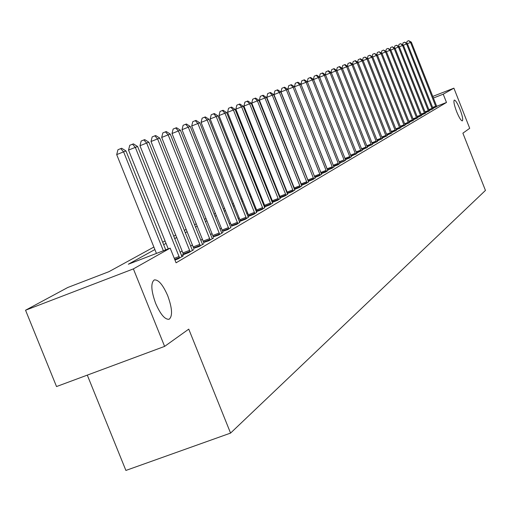 <?xml version="1.0" encoding="UTF-8"?>
<svg xmlns="http://www.w3.org/2000/svg" width="511" height="511" viewBox="0 0 511 511"><rect width="100%" height="100%" fill="white"/><g stroke="black" fill="none" stroke-linecap="round" stroke-linejoin="round"><path stroke-width="0.77" d="M456.604 111.564C454.164 105.004 453.391 101.172 454.285 100.054C455.608 100.233 457.517 103.343 460.015 109.392C462.449 115.914 463.222 119.746 462.334 120.89C461.031 120.743 459.121 117.632 456.604 111.564M155.663 303.438C151.103 290.765 150.636 282.928 154.252 279.926C158.423 279.46 162.913 284.736 167.729 295.748C172.264 308.28 172.744 316.105 169.167 319.228C165.04 319.797 160.543 314.533 155.663 303.438M87.292 375.119L125.898 470.439L230.563 433.092L485.45 190.424L462.889 133.179L469.711 128.306L453.902 88.167L443.229 94.184L433.379 98.029M230.563 433.092L188.757 329.135L164.612 346.394L56.523 386.552L25.55 310.228L67.765 287.495L108.952 271.667L153.881 247.056M154.884 249.547L128.325 264.225L170.182 248.142L176.078 262.807L446.493 102.468L436.656 106.294M293.716 186.355L293.314 186.585M286.601 190.475L286.109 190.763M279.281 194.717L278.687 195.061M271.75 199.086L271.054 199.488M263.995 203.582L263.184 204.049M256.005 208.213L255.078 208.75M247.765 212.985L246.717 213.592M239.276 217.903L238.1 218.587M230.518 222.981L229.203 223.748M221.48 228.219L220.017 229.069M212.148 233.629L210.526 234.568M202.503 239.218L200.721 240.253M192.538 244.993L190.577 246.13M182.229 250.971L180.083 252.217M174.966 260.042L178.224 258.796L183.353 255.781L181.839 256.356M183.455 254.337L182.088 255.136L188.815 252.568L193.765 249.649L192.302 250.211M193.739 248.308L199.041 246.545L203.832 243.728L202.42 244.271M203.691 242.476L208.929 240.726L213.56 237.998L212.199 238.522M213.317 236.836L218.497 235.098L222.981 232.46L221.659 232.965M222.63 231.374L227.759 229.643L230.819 227.58M231.649 226.086L236.721 224.367L239.691 222.368M239.308 221.602L245.414 219.257L248.289 217.322M240.394 220.956L239.308 221.595M247.918 216.575L253.833 214.301L256.618 212.423M248.87 215.993L247.905 216.555M256.26 211.701L261.996 209.497L264.704 207.67M257.084 211.171L256.247 211.663M264.359 206.974L269.923 204.834L272.548 203.065M265.062 206.495L264.334 206.923M272.216 202.388L277.614 200.306L280.162 198.587M272.804 201.96L272.184 202.318M279.836 197.929L285.081 195.911L287.559 194.244M280.322 197.553L279.804 197.853M287.246 193.605L292.337 191.638L294.745 190.022M287.629 193.267L287.208 193.516M294.445 189.396L299.395 187.486L301.733 185.915M294.726 189.102L294.4 189.3M301.439 185.308L306.249 183.455L308.529 181.922M308.242 181.335L312.917 179.527L315.134 178.039M314.859 177.464L319.413 175.707L321.566 174.257M321.298 173.702L325.731 171.99L327.832 170.578M327.564 170.035L331.882 168.368L333.926 166.995M333.67 166.465L337.873 164.842L339.866 163.501M339.617 162.99L343.711 161.406L345.66 160.096M345.417 159.598L349.403 158.059L351.3 156.781M351.063 156.296L356.806 153.549M356.576 153.07L362.171 150.394M361.948 149.927L367.409 147.315M367.192 146.861L372.525 144.306M372.315 143.866L377.52 141.375M377.31 140.94L382.394 138.507M382.19 138.085L387.159 135.709M386.961 135.294L391.809 132.969M391.618 132.573L396.357 130.299M396.172 129.903L400.809 127.68M400.624 127.296L405.159 125.125M404.98 124.754L409.413 122.627M409.234 122.257L413.571 120.174M413.399 119.817L417.647 117.786M417.481 117.434L421.632 115.441M421.473 115.096L425.535 113.142M425.376 112.81L429.361 110.893M429.202 110.568L433.104 108.696M432.951 108.37L436.771 106.537M164.612 346.394L133.384 268.895L25.55 310.228M432.747 96.426L453.902 88.167M446.493 102.468L443.229 94.184M170.182 248.142L133.384 268.895M296.284 171.415L295.965 171.587M289.303 175.273L288.894 175.497M282.123 179.24L281.625 179.514M274.739 183.321L274.139 183.653M267.138 187.524L266.429 187.914M259.307 191.849L258.489 192.296M251.246 196.301L250.313 196.818M242.936 200.893L241.875 201.481M234.364 205.626L233.176 206.284M225.53 210.513L224.201 211.247M216.409 215.553L214.927 216.37M206.987 220.758L205.352 221.659M197.259 226.137L195.458 227.133M187.198 231.694L185.218 232.786M176.793 237.443L174.628 238.637M166.03 243.389L163.661 244.699M162.677 242.24L165.047 240.936M173.657 236.223L175.829 235.034M184.267 230.41L186.247 229.324M194.519 224.795L196.32 223.805M204.432 219.36L206.067 218.465M214.026 214.109L215.501 213.298M223.307 209.025L224.636 208.29M232.301 204.093L233.489 203.442M241.013 199.322L242.073 198.741M249.464 194.691L250.396 194.18M257.659 190.207L258.47 189.76M265.605 185.851L266.314 185.461M273.328 181.622L273.928 181.29M280.826 177.515L281.325 177.24M288.108 173.523L288.517 173.299M163.367 250.76L123.598 151.85L125.974 150.943L165.736 249.853M156.443 253.424L116.693 154.603L123.598 151.85L120.717 148.618L121.675 148.26L125.974 150.943M116.693 154.603L117.964 149.723L120.717 148.618M179.623 257.972L135.326 147.379L137.619 146.504L181.967 256.592M168.24 248.889L128.529 150.093L135.326 147.379L132.483 144.211L133.409 143.866L137.619 146.504M128.529 150.093L129.768 145.296L132.483 144.211M190.162 251.77L146.651 143.061L148.867 142.211L192.43 250.435M183.519 254.593L139.963 145.731L146.651 143.061L143.84 139.95L144.734 139.618L148.867 142.211M139.963 145.731L141.17 141.023L143.84 139.95M200.344 245.778L157.592 138.89L159.732 138.072L202.541 244.488M193.81 248.55L151.007 141.515L157.592 138.89L154.82 135.837L155.683 135.517L159.732 138.072M151.007 141.515L152.189 136.891L154.82 135.837M210.193 239.985L168.17 134.853L170.246 134.067L212.314 238.733M203.755 242.712L161.687 137.446L168.17 134.853L165.43 131.857L166.267 131.544L170.246 134.067M161.687 137.446L162.843 132.898L165.43 131.857M219.717 234.377L178.403 130.957L180.409 130.19L221.774 233.169M213.374 237.059L172.015 133.505L178.403 130.957L175.701 128.012L176.506 127.712L180.409 130.19M172.015 133.505L173.146 129.034L175.701 128.012M228.941 228.947L188.31 127.175L190.252 126.434L230.927 227.778M222.687 231.592L182.018 129.692L188.31 127.175L185.634 124.288L186.419 123.994L190.252 126.434M182.018 129.692L183.123 125.291L185.634 124.288M237.87 223.697L197.898 123.521L199.782 122.806L239.793 222.56M231.707 226.296L191.702 125.993L197.898 123.521L195.259 120.679L196.013 120.398L199.782 122.806M191.702 125.993L192.781 121.669L195.259 120.679M246.519 218.606L207.191 119.976L209.018 119.28L248.384 217.507M240.451 221.161L201.079 122.416L207.191 119.976L204.585 117.185L205.313 116.91L209.018 119.28M201.079 122.416L202.139 118.162L204.585 117.185M254.906 213.668L216.198 116.546L217.967 115.869L256.72 212.602M248.921 216.191L210.174 118.948L216.198 116.546L213.617 113.8L214.333 113.531L217.967 115.869M210.174 118.948L211.215 114.758L213.617 113.8M263.044 208.878L224.936 113.212L226.648 112.561L264.8 207.849M257.142 211.362L218.995 115.588L224.936 113.212L222.387 110.51L223.077 110.255L226.648 112.561M218.995 115.588L220.011 111.462L222.387 110.51M270.939 204.234L233.412 109.98L235.079 109.348L272.638 203.231M265.113 206.68L227.555 112.324L233.412 109.98L230.889 107.323L231.56 107.074L235.079 109.348M227.555 112.324L228.551 108.262L230.889 107.323M278.597 199.724L241.639 106.844L243.255 106.231L280.252 198.753M272.855 202.139L235.858 109.15L241.639 106.844L239.148 104.231L239.793 103.989L243.255 106.231M235.858 109.15L236.836 105.151L239.148 104.231M286.039 195.349L249.63 103.803L251.201 103.203L287.648 194.404M280.373 197.725L243.926 106.077L249.63 103.803L247.164 101.223L247.797 100.986L251.201 103.203M243.926 106.077L244.884 102.136L247.164 101.223M293.269 191.095L257.391 100.839L258.917 100.258L294.828 190.175M287.674 193.439L251.763 103.088L257.391 100.839L254.951 98.304L255.564 98.074L258.917 100.258M251.763 103.088L252.702 99.204L254.951 98.304M300.296 186.956L264.934 97.965L266.416 97.397L301.816 186.061M294.777 189.268L259.384 100.182L264.934 97.965L262.526 95.468L263.12 95.244L266.416 97.397M259.384 100.182L260.303 96.355L262.526 95.468M307.13 182.938L272.267 95.167L273.711 94.618L308.606 182.069M301.682 185.218L266.787 97.358L272.267 95.167L269.885 92.708L270.466 92.491L273.711 94.618M266.787 97.358L267.694 93.583L269.885 92.708M313.773 179.022L279.402 92.446L280.807 91.916L315.21 178.179M308.395 181.277L273.992 94.605L279.402 92.446L277.045 90.025L277.607 89.815L280.807 91.916M273.992 94.605L274.88 90.888L277.045 90.025M320.244 175.216L286.345 89.802L287.712 89.278L321.643 174.398M314.929 177.438L281.005 91.935L286.345 89.802L284.014 87.413L284.563 87.209L287.712 89.278M281.005 91.935L281.88 88.269L284.014 87.413M326.535 171.511L293.103 87.228L294.432 86.717L327.902 170.712M321.278 173.663L287.827 89.329L293.103 87.228L290.797 84.871L291.327 84.673L294.432 86.717M287.827 89.329L288.689 85.714L290.797 84.871M344.465 160.965L339.451 162.594L307.36 81.792L304.339 79.793L301.777 80.808L300.973 84.219L333.996 167.123M294.477 86.793L295.32 83.229L297.402 82.399L297.919 82.201L300.979 84.226L294.477 86.793L327.206 169.167M332.667 167.902L299.682 84.717L297.402 82.399M339.457 162.607L339.936 163.629M307.36 81.792L301.011 84.302M338.64 164.389L306.095 82.271L303.834 79.984M344.382 160.684L312.342 79.888L313.569 79.422L345.723 160.224M307.296 81.747L308.069 78.445L310.107 77.634L312.342 79.888L307.386 81.869M310.107 77.634L310.599 77.448L313.569 79.422M350.137 157.624L318.43 77.57L319.63 77.11L351.364 156.903M313.46 79.346L314.208 76.145L316.213 75.341L318.43 77.57L313.601 79.499M316.213 75.341L316.699 75.162L319.63 77.11M355.669 154.373L324.37 75.309L325.539 74.862L356.863 153.664M319.464 77.001L320.186 73.903L322.173 73.111L324.37 75.309L319.656 77.187M322.173 73.111L322.645 72.932L325.539 74.862M361.066 151.192L330.157 73.099L331.3 72.664L362.235 150.509M325.328 74.721L326.024 71.712L327.985 70.933L330.157 73.099L325.564 74.932M327.985 70.933L328.445 70.761L331.3 72.664M366.33 148.094L335.81 70.946L336.921 70.518L367.466 147.424M331.045 72.492L331.716 69.579L333.657 68.806L335.81 70.946L331.326 72.734M333.657 68.806L334.105 68.64L336.921 70.518M371.471 145.073L341.322 68.844L342.408 68.429L372.583 144.415M336.621 70.32L337.273 67.497L339.195 66.73L341.322 68.844L336.947 70.588M339.195 66.73L339.63 66.564L342.408 68.429M376.486 142.122L346.707 66.788L347.767 66.385L377.572 141.477M342.07 68.199L342.702 65.465L344.599 64.705L346.707 66.788L342.434 68.493M344.599 64.705L345.027 64.546L347.767 66.385M381.385 139.235L351.964 64.788L352.999 64.392L382.445 138.609M347.391 66.13L347.997 63.479L349.875 62.725L351.964 64.788L347.793 66.449M349.875 62.725L350.291 62.572L352.999 64.392M386.169 136.418L357.1 62.827L358.109 62.444L387.21 135.811M352.584 64.111L353.171 61.537L355.03 60.796L357.1 62.827L353.024 64.456M355.03 60.796L355.439 60.643L358.109 62.444M390.845 133.665L362.114 60.918L363.104 60.541L391.86 133.071M357.662 62.138L358.23 59.64L360.063 58.906L362.114 60.918L358.134 62.502M360.063 58.906L360.466 58.759L363.104 60.541M395.418 130.976L367.019 59.046L367.984 58.676L396.408 130.394M362.618 60.215L363.174 57.788L364.988 57.06L367.019 59.046L363.129 60.598M364.988 57.06L367.984 58.676M399.889 128.35L371.81 57.219L372.755 56.862L400.854 127.776M367.473 58.331L368.003 55.974L369.804 55.258L371.81 57.219L368.009 58.733M369.804 55.258L372.755 56.862M404.258 125.776L376.498 55.431L377.425 55.079L405.204 125.221M372.212 56.491L372.73 54.204L374.506 53.495L376.498 55.431L372.781 56.913M374.506 53.495L377.425 55.079M408.532 123.26L381.085 53.687L381.985 53.342L409.458 122.717M376.85 54.69L377.348 52.473L379.111 51.771L381.085 53.687L377.444 55.137M379.111 51.771L381.985 53.342M412.709 120.8L385.569 51.975L386.45 51.637L413.616 120.264M381.385 52.933L381.87 50.774L383.614 50.084L385.569 51.975L382.011 53.393M383.614 50.084L386.45 51.637M416.804 118.392L389.957 50.302L390.826 49.969L417.691 117.869M385.824 51.209L386.297 49.12L388.021 48.43L389.957 50.302L386.476 51.688M388.021 48.43L390.826 49.969M420.808 116.035L394.249 48.666L395.099 48.341L421.677 115.524M390.168 49.529L390.628 47.491L392.333 46.814L394.249 48.666L390.845 50.021M392.333 46.814L395.099 48.341M424.73 113.729L398.459 47.063L399.289 46.744L425.58 113.225M394.422 47.881L394.862 45.907L396.555 45.23L398.459 47.063L395.118 48.392M396.555 45.23L399.289 46.744M428.569 111.468L402.572 45.492L403.39 45.179L429.4 110.976M398.586 46.265L399.014 44.348L400.688 43.678L402.572 45.492L399.308 46.795M400.688 43.678L403.39 45.179M432.332 109.258L406.609 43.952L407.408 43.652L433.143 108.773M402.668 44.687L403.083 42.822L404.738 42.164L406.609 43.952L403.409 45.23M404.738 42.164L407.408 43.652M436.011 107.086L410.557 42.445L411.342 42.151L436.809 106.614M406.667 43.141L407.069 41.334L408.704 40.676L410.557 42.445L407.427 43.697M408.704 40.676L411.342 42.151M179.521 257.589L174.717 259.422M179.157 256.484L174.283 258.349M190.06 251.393L183.353 253.961M189.702 250.313L182.995 252.881M200.248 245.401L193.643 247.937M199.89 244.341L193.292 246.87M210.098 239.614L203.595 242.112M209.746 238.573L203.244 241.064M219.621 234.019L213.215 236.472M219.276 232.99L212.876 235.45M228.845 228.596L222.534 231.017M228.506 227.587L222.196 230.007M237.775 223.345L231.56 225.734M237.443 222.355L231.221 224.744M246.43 218.261L240.298 220.618M246.098 217.284L239.972 219.641M254.817 213.33L248.774 215.655M254.491 212.365L248.448 214.69M262.954 208.545L256.995 210.839M262.628 207.6L256.675 209.893M270.843 203.908L264.973 206.169M270.53 202.976L264.653 205.237M278.508 199.405L272.714 201.634M278.195 198.485L272.401 200.721M285.949 195.03L280.232 197.233M285.643 194.123L279.926 196.326M293.18 190.782L287.54 192.954M292.873 189.888L287.233 192.066M300.206 186.649L294.643 188.795M299.906 185.768L294.342 187.92M307.041 182.631L301.547 184.752M306.747 181.763L301.247 183.89M313.69 178.729L308.267 180.817M313.396 177.873L307.973 179.968M320.154 174.922L314.802 176.991M319.867 174.079L314.514 176.148M326.452 171.223L321.163 173.267M326.165 170.393L320.876 172.437M332.584 167.621L327.391 169.626M332.303 166.797L327.078 168.815M338.557 164.108L333.498 166.062M338.282 163.296L333.185 165.27M344.101 159.886L339.138 161.808M350.054 157.35L345.251 159.208M349.78 156.564L344.944 158.436M355.586 154.098L350.904 155.912M355.317 153.319L350.597 155.146M360.983 150.924L356.416 152.7M360.715 150.157L356.116 151.939M366.253 147.832L361.794 149.557M365.985 147.072L361.494 148.81M371.388 144.811L367.039 146.497M371.127 144.057L366.745 145.756M376.409 141.86L372.161 143.508M376.147 141.119L371.867 142.78M381.308 138.979L377.156 140.589M381.053 138.245L376.875 139.867M386.092 136.169L382.043 137.74M385.843 135.441L381.762 137.025M390.774 133.416L386.814 134.955M390.519 132.7L386.533 134.252M395.342 130.733L391.471 132.234M395.099 130.024L391.196 131.538M399.813 128.108L396.031 129.57M399.57 127.405L395.757 128.887M404.182 125.534L400.483 126.971M403.939 124.844L400.215 126.294M408.455 123.023L404.84 124.429M408.219 122.34L404.571 123.758M412.639 120.564L409.1 121.944M412.403 119.887L408.838 121.273M416.733 118.162L413.265 119.504M416.497 117.492L413.009 118.846M420.738 115.805L417.346 117.121M420.502 115.141L417.091 116.47M424.66 113.499L421.339 114.79M424.43 112.848L421.083 114.145M428.499 111.245L425.248 112.509M428.269 110.593L424.999 111.871M432.261 109.035L429.074 110.274M432.031 108.389L428.825 109.641M435.947 106.869L432.823 108.083M435.717 106.231L432.581 107.457"/></g></svg>
